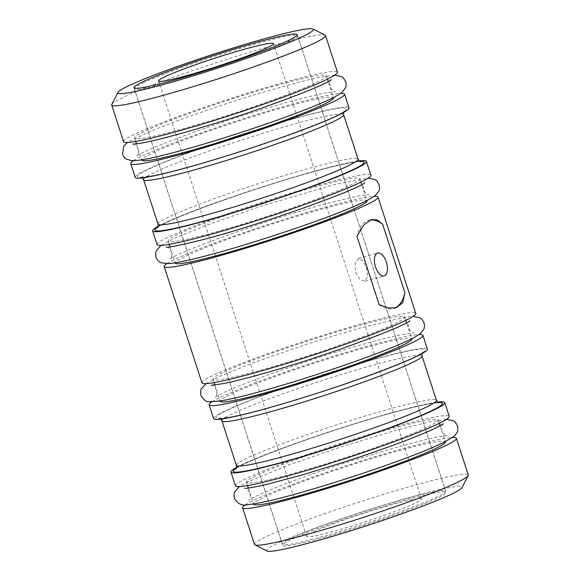 <?xml version="1.0" encoding="UTF-8"?>
<svg xmlns="http://www.w3.org/2000/svg" width="580" height="580" viewBox="0 0 580 580"><rect width="100%" height="100%" fill="white"/><g stroke="black" fill="none" stroke-linecap="round" stroke-linejoin="round"><path stroke-width="0.43" stroke-dasharray="2.9 2.17" d="M366.422 267.547L367.749 276.537L364.921 281.3L359.854 279.458L355.634 272.586L355.054 263.392L358.505 258.441L362.826 260.485L366.422 267.547M133.487 160.674A112.404 7.946 162 0 1 288.738 105.06A112.404 7.946 162 0 1 340.605 93.373M135.213 177.364A112.404 7.946 162 0 1 293.197 118.784A112.404 7.946 162 0 1 349.022 107.894M276.341 85.543A100.826 7.127 162 0 1 326.41 75.77A100.826 7.127 162 0 1 184.694 128.318A100.826 7.127 162 0 1 134.625 138.091A100.826 7.127 162 0 1 276.341 85.543M136.51 143.883L141.759 160.058A100.826 7.127 162 0 1 283.475 107.51A100.826 7.127 162 0 1 333.551 97.744L328.294 81.57M111.809 104.429A112.404 7.946 162 0 1 269.707 46.472A112.404 7.946 162 0 1 325.083 35.133M123.612 141.665A112.404 7.946 162 0 1 281.597 83.092A112.404 7.946 162 0 1 337.422 72.195M325.358 537.037A85.811 6.061 162 0 1 282.743 545.352A85.811 6.061 162 0 1 403.354 500.634A85.811 6.061 162 0 1 445.969 492.318A85.811 6.061 162 0 1 325.358 537.037M267.032 551A102.761 7.264 162 0 1 310.51 529.866A102.761 7.264 162 0 1 411.053 497.038A102.761 7.264 162 0 1 461.999 487.649M254.475 544.417A112.404 7.946 162 0 1 412.46 485.844A112.404 7.946 162 0 1 468.285 474.947M245.311 504.839A112.404 7.946 162 0 1 400.57 449.224A112.404 7.946 162 0 1 452.436 437.545M388.165 429.715A100.826 7.127 162 0 1 438.241 419.942A100.826 7.127 162 0 1 296.525 472.49A100.826 7.127 162 0 1 246.449 482.255A100.826 7.127 162 0 1 388.165 429.715M248.334 488.055L253.59 504.23A100.826 7.127 162 0 1 395.306 451.682A100.826 7.127 162 0 1 445.375 441.909M236.488 467.48A112.404 7.946 162 0 1 388.97 413.525A112.404 7.946 162 0 1 437.61 402.136M235.436 485.837A112.404 7.946 162 0 1 393.428 427.257A112.404 7.946 162 0 1 449.253 416.367M211.852 401.867A112.404 7.946 162 0 1 367.104 346.253A112.404 7.946 162 0 1 418.977 334.566M213.578 418.557A112.404 7.946 162 0 1 371.57 359.984A112.404 7.946 162 0 1 427.387 349.087M354.706 326.736A100.826 7.127 162 0 1 404.782 316.97A100.826 7.127 162 0 1 263.066 369.511A100.826 7.127 162 0 1 212.99 379.284A100.826 7.127 162 0 1 354.706 326.736M214.875 385.084L220.132 401.251A100.826 7.127 162 0 1 361.848 348.711A100.826 7.127 162 0 1 411.916 338.938L406.66 322.763M166.946 263.646A112.404 7.946 162 0 1 322.197 208.031A112.404 7.946 162 0 1 374.064 196.352M201.978 382.858A112.404 7.946 162 0 1 359.97 324.285A112.404 7.946 162 0 1 415.787 313.388M309.8 188.522A100.826 7.127 162 0 1 359.868 178.749A100.826 7.127 162 0 1 218.152 231.289A100.826 7.127 162 0 1 168.084 241.062A100.826 7.127 162 0 1 309.8 188.522M169.969 246.862L175.218 263.03A100.826 7.127 162 0 1 316.934 210.489A100.826 7.127 162 0 1 367.01 200.716L361.753 184.549M158.123 226.287A112.404 7.946 162 0 1 310.597 172.332A112.404 7.946 162 0 1 359.245 160.935M157.071 244.644A112.404 7.946 162 0 1 315.056 186.064A112.404 7.946 162 0 1 370.881 175.174M370.076 220.037A45.834 22.758 74.3 0 0 368.532 220.356A45.834 22.758 74.3 0 0 356.946 236.277M379.175 304.688A45.834 22.758 74.3 0 0 393.305 308.611A45.834 22.758 74.3 0 0 394.69 308.118M313.505 531.86A60.4 4.27 162 0 1 377.5 508.964A60.4 4.27 162 0 1 421.428 499.025A60.4 4.27 162 0 1 414.461 503.527A60.4 4.27 162 0 1 350.458 526.423A60.4 4.27 162 0 1 306.537 536.355A60.4 4.27 162 0 1 313.505 531.86M144.253 82.447A85.876 6.068 -18 0 0 134.35 88.841A85.876 6.068 -18 0 0 196.794 74.719A85.876 6.068 -18 0 0 287.789 42.166A85.876 6.068 -18 0 0 297.685 35.772A85.876 6.068 -18 0 0 235.241 49.894A85.876 6.068 -18 0 0 144.253 82.447M292.211 537.834A85.876 6.068 -18 0 0 282.315 544.228A85.876 6.068 -18 0 0 344.759 530.105A85.876 6.068 -18 0 0 435.747 497.553A85.876 6.068 -18 0 0 445.65 491.159A85.876 6.068 -18 0 0 383.206 505.282A85.876 6.068 -18 0 0 292.211 537.834M236.372 465.29A105.168 7.431 162 0 1 384.192 410.488A105.168 7.431 162 0 1 436.421 400.294M236.212 468.292A109.997 7.772 162 0 1 387.868 414.04A109.997 7.772 162 0 1 438.313 402.629M221.951 420.899A105.168 7.431 162 0 1 369.764 366.096A105.168 7.431 162 0 1 421.993 355.902M270.498 407.153A109.997 7.772 162 0 1 228.556 409.625A109.997 7.772 162 0 1 370.475 360.492A109.997 7.772 162 0 1 412.409 358.019A109.997 7.772 162 0 1 270.498 407.153M158.006 224.097A105.168 7.431 162 0 1 305.82 169.295A105.168 7.431 162 0 1 358.048 159.101M157.847 227.099A109.997 7.772 162 0 1 309.502 172.847A109.997 7.772 162 0 1 359.941 161.428M143.579 179.706A105.168 7.431 162 0 1 291.399 124.896A105.168 7.431 162 0 1 343.628 114.709M192.132 165.96A109.997 7.772 162 0 1 150.191 168.432A109.997 7.772 162 0 1 292.102 119.299A109.997 7.772 162 0 1 334.044 116.826A109.997 7.772 162 0 1 192.132 165.96M364.921 281.3L384.127 275.913M326.41 75.77L327.497 79.112M134.031 87.681L282.743 545.352M438.241 419.942L439.321 423.284M440.126 425.742L445.302 441.692M438.944 402.875C439.27 402.97 438.589 402.208 427.148 404.311C417.477 406.181 404.325 409.451 387.686 414.105C327.033 430.512 237.271 464.13 235.85 468.865M421.877 353.713L422.515 352.328C421.102 357.062 331.339 390.681 270.679 407.087C254.062 411.742 240.917 415.004 231.253 416.875L219.421 418.318L220.755 419.064M404.782 316.97L405.862 320.305M359.868 178.749L360.956 182.091M360.579 161.682C360.898 161.776 360.224 161.015 348.776 163.118C339.111 164.988 325.96 168.258 309.321 172.912C248.668 189.319 158.905 222.938 157.484 227.672M343.512 112.52L344.15 111.135C342.729 115.869 252.967 149.488 192.313 165.894C175.689 170.542 162.552 173.811 152.881 175.682L141.056 177.125L142.39 177.864M168.084 241.062L169.164 244.405M212.99 379.284L214.078 382.619M246.449 482.255L247.537 485.598M297.257 34.648L445.969 492.318M134.625 138.091L135.706 141.426M393.305 308.611L396.038 307.842M368.532 220.356L371.323 219.573M358.505 258.441L377.711 253.054M421.428 499.025L273.463 43.645M134.35 88.841L282.315 544.228M297.685 35.772L445.65 491.159M306.537 536.355L158.572 80.975M334.689 75.153L319.08 77.365L299.294 82.005L253.243 95.12L228.817 102.834L187.782 116.841L150.372 131.203L127.564 142.455M132.856 144.144C134.147 143.724 135.93 145.362 138.192 149.075C138.526 153.424 138.047 155.803 136.771 156.201C139.164 152.33 202.695 127.419 258.086 110.918C276.762 105.197 293.067 100.594 307.001 97.099L324.075 93.213L335.32 91.691C334.073 92.147 332.296 90.502 329.976 86.761C329.65 82.403 330.121 80.025 331.397 79.627M166.315 247.116C167.555 246.66 169.331 248.305 171.651 252.046C171.999 256.389 171.528 258.76 170.23 259.18C173.021 253.576 282.504 213.998 338.067 200.68C357.526 196.025 367.763 194.017 368.779 194.662C367.539 195.126 365.755 193.481 363.435 189.732C363.109 185.339 363.587 182.968 364.863 182.606M161.022 245.434L174.95 238.039L207.93 224.692L262.037 205.886L333.986 184.665L368.148 178.132M211.221 385.337C212.483 384.888 214.259 386.534 216.565 390.267C216.913 394.581 216.442 396.959 215.137 397.394C221.93 390.753 304.543 360.419 361.862 344.6C378.022 340.032 391.022 336.741 400.86 334.725L413.685 332.884C412.431 333.333 410.647 331.688 408.349 327.954C408.023 323.56 408.494 321.182 409.77 320.82M205.936 383.648L219.863 376.26L252.844 362.913L306.95 344.107L357.352 328.708L404.253 317.289L413.054 316.346M443.229 423.799C441.953 424.161 441.482 426.539 441.808 430.925C444.142 434.688 445.918 436.327 447.144 435.855C445.614 435.544 438.705 436.74 426.423 439.437L390.528 448.949L346.557 462.456C307.501 475.085 269.729 489.281 254.881 496.777L248.602 500.373C249.893 499.953 250.364 497.575 250.024 493.239C247.689 489.484 245.905 487.838 244.68 488.309M446.513 419.325L430.904 421.537L396.379 430.121L341.548 446.709L287.325 465.508L247.515 481.98L239.395 486.627"/><path stroke-width="0.87" d="M375.521 267.003A11.868 5.894 74.3 0 0 384.127 275.913A11.868 5.894 74.3 0 0 386.316 261.964A11.868 5.894 74.3 0 0 377.711 253.054A11.868 5.894 74.3 0 0 375.521 267.003M340.605 93.373A112.404 7.946 162 0 1 344.563 94.163A112.404 7.946 162 0 1 186.571 152.743A112.404 7.946 162 0 1 130.746 163.632A112.404 7.946 162 0 1 133.487 160.674M344.563 94.163L349.022 107.894A112.404 7.946 162 0 1 191.03 166.475A112.404 7.946 162 0 1 135.213 177.364L130.746 163.632M333.551 97.744A100.826 7.127 162 0 1 191.835 150.285A100.826 7.127 162 0 1 141.759 160.058M312.968 29L325.083 35.133A112.404 7.946 162 0 1 325.525 35.583A112.404 7.946 162 0 1 167.54 94.156A112.404 7.946 162 0 1 111.715 105.052A112.404 7.946 162 0 1 111.809 104.429L118.001 92.35A102.761 7.264 162 0 1 262.349 39.367A102.761 7.264 162 0 1 312.968 29A102.761 7.264 162 0 1 269.49 50.134A102.761 7.264 162 0 1 168.947 82.962A102.761 7.264 162 0 1 118.001 92.35M325.525 35.583L337.422 72.195A112.404 7.946 162 0 1 179.43 130.775A112.404 7.946 162 0 1 123.612 141.665L111.715 105.052M254.642 42.963A85.811 6.061 -18 0 0 134.031 87.681A85.811 6.061 -18 0 0 176.646 79.366A85.811 6.061 -18 0 0 297.257 34.648A85.811 6.061 -18 0 0 254.642 42.963M452.436 437.545A112.404 7.946 162 0 1 456.387 438.335L468.285 474.947A112.404 7.946 162 0 1 468.19 475.571L461.999 487.649A102.761 7.264 162 0 1 317.651 540.633A102.761 7.264 162 0 1 267.032 551L254.917 544.866A112.404 7.946 162 0 1 254.475 544.417L242.578 507.804A112.404 7.946 162 0 1 245.311 504.839M468.19 475.571A112.404 7.946 162 0 1 310.293 533.527A112.404 7.946 162 0 1 254.917 544.866M456.387 438.335A112.404 7.946 162 0 1 298.403 496.908A112.404 7.946 162 0 1 242.578 507.804M445.302 441.692L445.375 441.909A100.826 7.127 162 0 1 303.659 494.457A100.826 7.127 162 0 1 253.59 504.23M437.61 402.136A112.404 7.946 162 0 1 444.787 402.636A112.404 7.946 162 0 1 286.803 461.216A112.404 7.946 162 0 1 230.978 472.105A112.404 7.946 162 0 1 236.488 467.48M444.787 402.636L449.253 416.367A112.404 7.946 162 0 1 291.262 474.94A112.404 7.946 162 0 1 235.436 485.837L230.978 472.105M418.977 334.566A112.404 7.946 162 0 1 422.929 335.356A112.404 7.946 162 0 1 264.944 393.936A112.404 7.946 162 0 1 209.119 404.825A112.404 7.946 162 0 1 211.852 401.867M422.929 335.356L427.387 349.087A112.404 7.946 162 0 1 269.403 407.667A112.404 7.946 162 0 1 213.578 418.557L209.119 404.825M411.916 338.938A100.826 7.127 162 0 1 270.2 391.478A100.826 7.127 162 0 1 220.132 401.251M379.175 304.688L388.404 307.951L396.278 307.777L402.839 302.615L404.891 292.69L382.662 224.271L377.37 219.907L371.504 219.523L363.732 225.018L356.946 236.277L379.175 304.688M374.064 196.352A112.404 7.946 162 0 1 378.022 197.142A112.404 7.946 162 0 1 220.03 255.715A112.404 7.946 162 0 1 164.213 266.611A112.404 7.946 162 0 1 166.946 263.646M378.022 197.142L415.787 313.388A112.404 7.946 162 0 1 257.803 371.968A112.404 7.946 162 0 1 201.978 382.858L164.213 266.611M367.01 200.716A100.826 7.127 162 0 1 225.294 253.264A100.826 7.127 162 0 1 175.218 263.03M359.245 160.935A112.404 7.946 162 0 1 366.422 161.443A112.404 7.946 162 0 1 208.43 220.016A112.404 7.946 162 0 1 152.612 230.912A112.404 7.946 162 0 1 158.123 226.287M366.422 161.443L370.881 175.174A112.404 7.946 162 0 1 212.896 233.747A112.404 7.946 162 0 1 157.071 244.644L152.612 230.912M382.662 224.271A45.834 22.758 74.3 0 0 370.076 220.037M394.69 308.118A45.834 22.758 74.3 0 0 404.891 292.69M266.495 48.14A60.4 4.27 -18 0 0 273.463 43.645A60.4 4.27 -18 0 0 229.542 53.578A60.4 4.27 -18 0 0 165.539 76.473A60.4 4.27 -18 0 0 158.572 80.975A60.4 4.27 -18 0 0 202.5 71.035A60.4 4.27 -18 0 0 266.495 48.14M220.755 419.064L221.951 420.899A105.168 7.431 162 0 0 274.18 410.705A105.168 7.431 162 0 0 421.993 355.902L436.421 400.294A105.168 7.431 162 0 1 288.601 455.104A105.168 7.431 162 0 1 236.372 465.29C236.575 467.436 236.401 468.625 235.85 468.865M438.313 402.629A109.997 7.772 162 0 1 403.571 422.501A109.997 7.772 162 0 1 287.897 460.701A109.997 7.772 162 0 1 236.212 468.292M142.39 177.864L143.579 179.706A105.168 7.431 162 0 0 195.808 169.512A105.168 7.431 162 0 0 343.628 114.709L358.048 159.101A105.168 7.431 162 0 1 210.236 213.904A105.168 7.431 162 0 1 158.006 224.097C158.209 226.243 158.035 227.432 157.484 227.672M359.941 161.428A109.997 7.772 162 0 1 325.206 181.308A109.997 7.772 162 0 1 209.525 219.508A109.997 7.772 162 0 1 157.847 227.099M327.497 79.112L328.294 81.57M439.321 423.284L440.126 425.742M405.862 320.305L406.66 322.763M360.956 182.091L361.753 184.549M343.628 114.709L343.512 112.52M143.579 179.706L158.006 224.097M358.048 159.101C359.143 160.957 359.984 161.82 360.579 161.682L360.571 161.682M169.164 244.405L169.969 246.862M214.078 382.619L214.875 385.084M421.993 355.902L421.877 353.713M221.951 420.899L236.372 465.29M436.421 400.294C437.516 402.15 438.357 403.013 438.944 402.875L438.944 402.875M247.537 485.598L248.334 488.055M135.706 141.426L136.51 143.883M127.564 142.455L123.859 145.971L122.481 154.178C123.743 156.955 125.128 158.63 126.628 159.21L131.66 160.624C135.749 160.805 141.563 160.087 149.096 158.463C165.322 155.085 187.268 149.161 214.926 140.715C257.549 127.694 304.464 110.947 326.678 100.768C333.725 97.65 338.851 94.816 342.055 92.256L345.296 88.16C346.173 86.811 346.303 84.636 345.695 81.65L343.621 78.213L341.548 76.618L334.689 75.153M331.397 79.627C329.012 83.505 265.473 108.416 210.083 124.918C178.205 134.618 154.853 140.766 140.026 143.362L132.856 144.144M368.148 178.132L375.006 179.59L377.08 181.192L379.153 184.629L379.494 188.631C379.545 190.291 378.218 192.495 375.514 195.235C372.309 197.794 367.191 200.629 360.137 203.739C329.164 218.109 247.341 245.543 201.1 257.114C186.492 260.855 175.812 263.001 169.077 263.559L161.834 262.972C159.275 262.269 157.31 260.326 155.94 257.157L155.6 253.155L156.332 250.64L161.022 245.434M364.863 182.606C362.13 188.174 252.612 227.78 197.026 241.099C177.567 245.761 167.323 247.762 166.315 247.116L166.322 247.116M413.054 316.346L419.913 317.811L421.986 319.406L424.06 322.842C424.676 325.837 424.538 328.005 423.668 329.36L420.42 333.457C417.223 336.008 412.097 338.843 405.05 341.961C378.349 354.264 314.614 376.275 267.554 389.513C247.022 395.321 231.369 399.134 220.596 400.939L209.228 401.737C206.248 401.991 203.45 399.866 200.847 395.372L200.506 391.37L201.245 388.861L205.936 383.648M409.77 320.82C407.203 325.525 321.661 357.628 263.052 373.614C246.892 378.182 233.892 381.473 224.047 383.496L211.229 385.337M446.513 419.325L453.372 420.79L455.445 422.385L457.518 425.822L457.859 429.824C457.917 431.491 456.59 433.688 453.879 436.428L444.309 442.185C417.44 455.336 357.621 475.999 308.894 490.223C280.589 498.532 260.137 503.367 247.522 504.745C242.259 506.123 237.851 503.991 234.305 498.35L233.965 494.349L234.704 491.84L239.395 486.627M443.229 423.799L436.95 427.395C422.095 434.891 384.33 449.087 345.274 461.709L301.296 475.223L265.401 484.735C253.126 487.432 246.217 488.628 244.68 488.309"/></g></svg>
